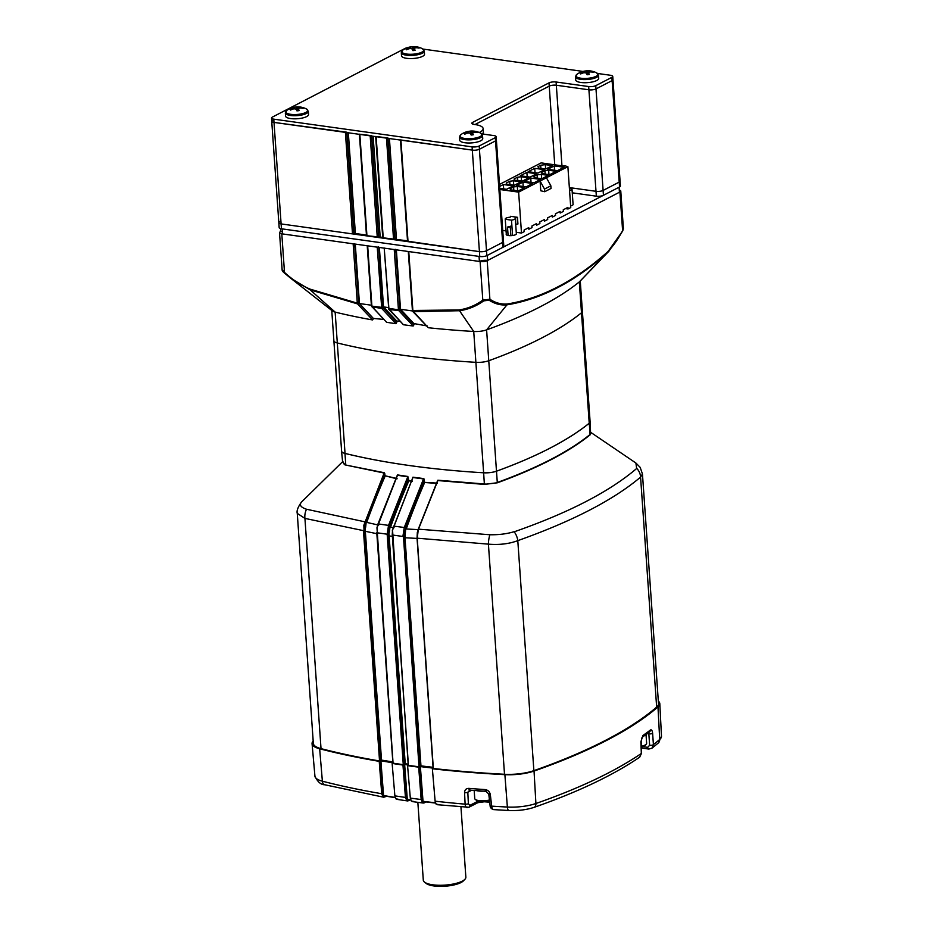 <?xml version="1.0" encoding="UTF-8"?>
<svg xmlns="http://www.w3.org/2000/svg" width="933" height="933" viewBox="0 0 933 933"><rect width="100%" height="100%" fill="white"/><g stroke="black" fill="none" stroke-linecap="round" stroke-linejoin="round"><path stroke-width="1.4" d="M497.394 482.793L497.289 482.489C537.77 467.736 568.698 451.735 590.064 434.486L590.204 434.778C568.827 452.039 537.898 468.039 497.394 482.793L484.39 484.414L437.834 480.553L418.485 529.174L489.86 534.749C498.782 534.901 506.876 533.886 514.141 531.705L515.681 531.285C569.048 512.532 609.179 491.761 636.073 468.996L636.656 468.319A12.211 11.021 56.6 0 1 640.574 477.113L642.452 474.011L658.511 703.774A28.188 8.525 176 0 1 656.657 707.121A497.93 150.563 176 0 1 533.874 770.646A28.188 8.525 176 0 1 504.508 774.273A497.93 150.563 176 0 1 433.25 768.477L417.098 538.154M387.743 534.282L404.222 764.652L405.027 764.29L388.863 531.997L388.035 529.547L387.743 534.282L376.78 532.743L392.863 762.658L376.839 532.801M388.863 531.997L405.237 763.765L403.371 764.687A497.93 150.563 176 0 1 392.968 763.147L392.863 762.658M392.886 536.347L388.723 535.915M405.237 763.765A495.796 149.91 -4 0 0 407.021 764.01A495.796 149.91 -4 0 0 408.246 764.185M392.268 535.041L408.421 765.387A497.93 150.563 176 0 0 419.092 766.786L420.958 765.865A495.796 149.91 -4 0 0 433.064 767.311M379.509 760.558L363.462 530.644L304.928 518.398L321.022 748.639A497.93 150.563 176 0 0 379.638 760.99L381.515 760.092A495.796 149.91 -4 0 0 392.805 761.923M437.192 481.591L437.88 480.215L486.116 484.122L495.924 482.921L497.289 482.489L496.496 471.2A11.954 3.615 176 0 1 483.632 472.798A414.229 125.255 176 0 1 344.977 453.426A11.954 3.615 176 0 1 341.548 451.175A11.954 3.615 176 0 1 341.583 450.814M589.283 423.197L590.064 434.486L590.612 433.927L590.157 421.704A11.954 3.615 176 0 1 589.283 423.197A414.229 125.255 176 0 1 496.496 471.2M590.927 432.702L590.204 434.778M385.026 473.976L365.374 521.932L364.441 525.337L365.048 527.133L366.179 522.165A493.51 269.812 -82 0 1 384.583 475.9L384.174 473.054L345.688 465.031L384.244 472.716L385.189 475.818L397.073 478.512M380.921 760.15L365.048 527.215L363.847 525.221L384.244 472.716M397.003 478.862L385.189 475.818M377.025 527.74L397.481 475.27L376.967 527.728L393.038 762.751M656.657 707.121L640.574 477.113C613.401 500.03 572.465 521.209 517.792 540.639C509.173 543.881 499.377 545.047 488.414 544.149L417.226 538.189L433.32 768.081M437.46 480.95L418.264 529.209L417.249 538.189L418.299 529.314L437.88 480.215M433.11 767.987L417.039 538.096L417.319 532.755M489.86 534.749A12.211 4.059 98 0 0 488.414 544.149L504.508 774.273M514.141 531.705A12.211 7.534 66 0 1 517.792 540.639L533.874 770.646M636.656 468.319L635.886 463.013L590.169 431.979M301.429 502.117A12.211 10.438 42.4 0 1 301.452 502.094L301.452 502.094A12.211 10.438 42.4 0 1 301.464 502.071C299.096 504.963 300.776 507.354 306.525 509.243L365.374 521.932M342.936 461.369L301.487 502.059C297.907 507.097 296.519 510.864 297.265 513.407L313.348 743.438A28.188 8.525 176 0 0 321.022 748.639M297.265 513.407L304.928 518.398A12.211 8.864 -80.6 0 1 306.525 509.243M364.033 530.585L363.847 525.221L364.43 525.349L364.033 530.585L380.104 760.5M365.048 527.215L381.515 760.092M366.179 522.165L365.631 527.285M365.048 527.133L365.643 527.192M385.107 476.157A493.091 269.59 98 0 0 366.716 522.387L378.67 525.127M377.503 533.828L364.908 531.215M393.633 526.095L404.269 527.495L423.524 478.909L412.887 477.521L392.548 530.131L408.222 765.142M392.548 530.131L392.222 534.982L402.893 536.463L404.269 527.495L403.802 531.483L404.572 533.758L405.692 528.743A493.51 269.812 -82 0 1 424.037 482.443L423.792 479.784L404.794 527.728M405.692 528.743L405.004 537.665L420.958 765.865M437.239 483.446L424.037 482.443M423.792 479.784L423.524 478.909M420.398 765.923L404.444 537.735L405.132 533.898M404.572 533.828L403.791 531.507L403.453 536.405L419.523 766.308M418.975 766.378L403.453 536.405M388.851 531.915L389.971 526.958A493.51 269.812 -82 0 1 408.292 480.635L408.024 477.731L389.073 525.617L388.058 529.536L389.423 532.067M389.971 526.958L389.434 531.973M412.363 481.393L408.292 480.635M394.053 527.681L390.507 527.18A493.091 269.59 98 0 1 408.817 480.903L412.409 481.055M392.408 530.131L412.444 478.594M403.243 764.267L387.172 534.341L388.525 525.384L407.768 476.81L397.481 475.27L397.05 476.052M397.178 475.573L378.005 523.903L388.525 525.384M345.688 465.031L344.51 464.692L342.539 461.788M342.598 461.73L341.548 451.175M342.668 461.473L344.604 464.342L345.758 464.692L344.977 453.426M396.957 476.098L397.54 474.932L407.826 476.471L408.876 480.553M412.316 478.606L412.946 477.183L423.582 478.571L424.608 482.361L437.262 483.096M484.39 484.414L483.632 472.798A413.914 125.15 176 0 1 345.035 453.415A11.954 3.615 176 0 1 341.606 451.164L333.874 340.72A11.954 3.615 -4 0 0 333.874 340.72A11.954 3.615 -4 0 0 337.303 342.971A413.914 125.15 -4 0 0 475.888 362.331A11.954 3.615 -4 0 0 488.764 360.744A413.914 125.15 -4 0 0 581.504 312.765A11.954 3.615 -4 0 0 582.379 311.26L580.256 280.985M437.834 480.553L437.332 481.451M424.562 482.699A493.091 269.59 98 0 0 406.228 528.964L418.847 529.676M417.622 538.434L404.444 537.735M410.695 799.931A494.63 149.56 176 0 1 407.569 799.499L406.683 800.421L407.301 799.219A495.05 149.688 -4 0 0 409.214 799.488A495.05 149.688 -4 0 0 410.613 799.686M408.269 765.002L408.269 765.002A495.691 149.886 176 0 1 406.415 764.745A495.691 149.886 176 0 1 404.642 764.5L402.963 765.037L405.447 797.423L406.683 800.421M395.242 797.668A494.63 149.56 176 0 1 383.86 795.814L383.031 796.805L386.449 796.257M383.848 797.249L324.801 784.77A5.12 3.627 -75.5 0 1 322.375 781.189L319.657 748.779A497.825 150.528 176 0 0 379.23 761.351L381.725 793.726L383.008 796.782L384.921 797.039M398.041 799.173L395.965 798.893L394.869 795.849L392.14 763.439A497.825 150.528 176 0 0 402.963 765.037M413.482 801.412L411.36 801.097L410.31 798.1L407.581 765.69L408.409 765.165M435.501 803.056A494.63 149.56 176 0 1 423.302 801.599L422.416 802.555L424.352 802.846L426.089 801.948M407.581 765.69A497.825 150.528 176 0 0 418.684 767.148L421.168 799.523L422.416 802.555L424.352 802.846M470.127 789.994A2.566 1.096 -85.3 0 1 469.754 790.111L467.818 792.234A2.566 0.851 177.3 0 1 464.564 792.665C464.692 789.831 466.127 788.397 468.867 788.373A497.534 150.435 -4 0 0 485.137 789.586C487.971 790.018 489.697 791.685 490.326 794.589L491.656 806.135C492.076 808.946 493.021 810.042 494.502 809.401M471.62 790.263L467.818 792.234L468.366 803.721L469.882 805.366L478.151 801.097M437.25 804.701L468.937 807.255A2.566 2.006 -117.4 0 0 469.882 805.366M438.288 804.503L436.131 804.164L435.116 801.19L432.376 768.78L433.029 768.104A495.691 149.886 176 0 1 420.363 766.588L418.684 767.148M467.923 807.418C466.383 808.048 465.439 806.963 465.112 804.153L464.564 792.665M468.366 803.721A2.566 0.851 177.3 0 1 465.112 804.153A497.231 150.353 -4 0 1 435.116 801.19M486.326 791.207A2.566 1.015 -86.1 0 1 485.976 791.324L469.754 790.111A2.566 1.096 -85.3 0 1 468.867 788.373M642.102 737.362A2.566 2.181 -125 0 0 642.895 735.531A497.534 150.435 -4 0 0 650.301 730.107A2.566 2.216 -127.4 0 1 649.508 731.95L642.056 737.397L641.158 741.443L641.601 753.129L639.665 757.199C612.876 775.393 577.69 792.117 534.084 807.36C526.527 809.832 518.142 810.882 508.917 810.509L493.685 809.622C491.364 808.981 490.163 807.64 490.093 805.599L488.764 794.053L485.976 791.324A2.566 1.015 -86.1 0 1 485.137 789.586M488.764 794.053A2.566 0.77 -6.6 0 0 490.326 794.589M490.093 805.599A2.566 0.77 -6.6 0 0 491.656 806.135A497.231 150.353 -4 0 0 507.365 807.045A27.477 8.315 -4 0 0 535.904 803.511A497.231 150.353 -4 0 0 641.333 753.467L640.889 741.782L642.895 735.531M639.665 757.199L641.333 753.467A2.566 0.723 177.8 0 0 641.601 753.129M649.263 748.942A2.566 1.399 -82 0 1 648.738 749.047A2.566 1.399 -82 0 1 647.677 747.333L649.636 745.269L648.843 733.839A2.566 0.875 -4 0 0 652.61 733.21L653.415 744.639L651.969 748.196L658.266 743.018A5.12 4.525 -130.8 0 0 659.701 739.461A27.477 8.315 -4 0 0 661.485 736.265L658.266 743.018M650.301 730.107C651.526 729.419 652.295 730.457 652.61 733.21M649.636 745.269A2.566 0.875 -4 0 0 653.415 744.639A497.231 150.353 -4 0 0 659.701 739.461L657.975 706.922A497.825 150.528 176 0 1 534.038 771.055A28.083 8.49 176 0 1 504.881 774.658A497.825 150.528 176 0 1 432.376 768.78M641.403 748.021L648.738 749.047L651.969 748.196M408.631 800.736L406.706 800.444L408.631 800.736L410.287 799.884M406.8 800.117L404.071 764.559M422.392 802.52L419.803 766.658M422.532 802.193L423.046 801.319A495.05 149.688 -4 0 0 435.408 802.8M658.336 701.15A28.083 8.49 176 0 1 659.806 703.645A28.083 8.49 176 0 1 657.975 706.922M319.657 748.779A28.083 8.49 176 0 1 312.065 743.659A28.083 8.49 176 0 1 313.173 740.977M379.23 761.351L380.314 760.873L383.066 796.654L383.568 795.534A495.05 149.688 -4 0 0 395.16 797.423M392.886 762.972L392.863 762.751A495.691 149.886 176 0 1 380.897 760.815L380.314 760.873M392.991 762.914L392.14 763.439M460.96 807.103L465.859 877.183A21.342 6.449 176 0 1 464.902 879.306A21.342 6.449 176 0 1 462.267 881.149A21.342 6.449 176 0 1 432.737 884.799A21.342 6.449 176 0 1 424.527 882.128A21.342 6.449 176 0 1 423.314 880.367L418.194 807.267A21.342 6.449 -4 0 1 418.171 807.068L417.844 802.345M464.902 879.306L463.398 880.869A19.64 5.936 176 0 1 460.972 882.56A19.64 5.936 176 0 1 442.289 886.35A19.64 5.936 176 0 1 426.229 883.469L424.527 882.128M641.344 746.307A9.657 2.916 -4 0 0 646.196 744.254A9.657 2.916 -4 0 0 646.639 743.298L646.021 734.551M641.368 747.041A8.455 2.554 -4 0 0 645.146 745.362L646.196 744.254M474.186 790.473L474.745 798.531A9.657 2.916 -4 0 0 475.305 799.418A9.657 2.916 -4 0 0 489.452 800.013M475.305 799.418L476.518 800.362A8.455 2.554 -4 0 0 489.533 800.712M590.099 421.716A11.954 3.615 176 0 1 589.224 423.209A413.914 125.15 176 0 1 496.484 471.188A11.954 3.615 176 0 1 483.621 472.774L475.888 362.331A11.954 3.615 -4 0 0 488.764 360.744A413.914 125.15 -4 0 0 581.504 312.765A11.954 3.615 -4 0 0 582.379 311.26L590.099 421.716M280.67 228.655L280.39 231.769A5.12 1.551 -4 0 0 279.527 232.714A5.12 1.551 -4 0 0 281.801 233.833L284.495 272.401C292.391 279.678 300.916 285.253 310.059 289.125A1.283 0.606 -69.9 0 0 310.188 289.86L335.145 312.112A413.914 125.15 176 0 0 372.617 319.949L357.526 303.89L310.188 289.86L290.641 278.186L284.39 273.019L290.583 278.139M358.832 303.085A1.073 0.816 -43.2 0 1 357.526 303.89L357.304 303.143L358.785 302.957L373.398 318.596L372.617 319.949M310.059 289.125L357.304 303.143L353.152 243.805L354.633 243.618M371.369 305.208L359.438 303.54L355.275 244.096M371.579 306.036A1.073 0.816 -43.1 0 0 371.754 306.665L371.754 306.665A1.073 0.816 -43.1 0 0 372.139 306.864L386.577 322.282A413.914 125.15 176 0 0 396 323.704L396.688 320.975L400.14 321.453M371.602 305.686L372.139 306.864L381.737 308.461L377.235 247.163L367.672 245.834L371.894 306.117L382.95 307.528L396.782 322.386M386.577 322.282L371.416 305.884L367.217 245.764M377.235 247.163L378.716 246.988M388.373 307.587L383.521 306.91L379.358 247.467M384.198 247.968L388.909 308.753L403.453 324.754L388.769 309.301A1.073 0.816 -43.1 0 0 389.178 309.511L398.741 310.584A1.073 0.816 -43.1 0 0 399.977 309.768L413.972 324.719L413.191 326.002L398.741 310.584L398.449 309.826L399.977 309.768M383.521 306.91L396.688 320.975M359.438 303.54L373.387 318.445L383.696 319.413M388.618 308.322L398.449 309.826L394.239 249.543L395.709 249.356M412.584 310.969L400.514 309.278L413.902 323.576L427.221 325.967M413.902 323.576L413.972 324.719M400.514 309.278L396.362 249.834M412.608 310.479L459.094 309.954C467.876 308.578 475.783 305.301 482.804 300.111L480.11 261.543L408.759 251.572L412.899 310.911L428.317 327.74L412.759 311.47A1.073 0.816 -43.2 0 0 413.226 311.669L459.526 310.724L473.731 331.472A413.914 125.15 176 0 1 428.317 327.74M412.596 310.841A1.073 0.816 -43.2 0 0 412.759 311.47M480.11 261.543A5.12 1.551 -4 0 0 487.201 260.669L489.895 299.236L482.804 300.111A1.283 0.793 -123.7 0 0 483.714 300.869C476.227 306.222 468.156 309.511 459.526 310.724A1.283 0.758 -95.3 0 1 459.094 309.954M608.957 251.152L622.661 231.046A1.283 0.618 -151.2 0 1 622.498 231.197L606.882 253.158C574.331 282.011 541.012 299.248 506.946 304.858C500.858 305.464 494.91 303.913 489.114 300.204A1.283 1.05 120.5 0 0 489.895 299.236C495.33 302.887 501.138 304.473 507.319 303.983A1.283 1.061 80.5 0 1 506.946 304.858L486.606 329.874A413.914 125.15 -4 0 0 579.335 281.894A11.954 3.615 176 0 0 579.685 281.591L608.852 251.257M507.319 303.983C541.222 298.455 574.471 281.253 607.045 252.388C612.853 246.662 618.043 239.396 622.603 230.579A1.283 0.618 -151.2 0 1 622.661 231.046L623.396 228.667L622.603 230.579L619.909 192.011A5.12 1.551 -4 0 0 620.772 191.055A5.12 1.551 -4 0 0 619.279 190.087M619.909 192.011L487.201 260.669M483.714 300.869L489.114 300.204M496.484 471.188L486.606 329.874A11.954 3.615 176 0 1 473.731 331.472L475.888 362.331A413.914 125.15 -4 0 1 337.303 342.971L335.145 312.112A11.954 3.615 176 0 1 332.416 310.957L290.886 278.372M283.317 271.445C282.151 270.838 282.512 271.363 284.39 273.019L284.495 272.401C282.034 270.64 281.568 269.952 283.096 270.337M353.152 243.805L281.801 233.833M394.239 249.543L384.676 248.201M331.763 310.444L333.874 340.72A11.954 3.615 -4 0 0 337.303 342.971L345.035 453.415M413.191 326.002A413.914 125.15 176 0 1 403.453 324.754M570.634 205.913A5.12 1.551 -4 0 0 573.049 204.117M479.399 261.438L282.512 233.926L282.151 228.9L479.049 256.412L479.399 261.438A5.983 1.808 176 0 1 487.679 260.424L619.43 192.256L619.08 187.218L487.329 255.385L487.679 260.424M506.292 234.101A5.12 1.551 -4 0 0 508.473 235.559A5.12 1.551 -4 0 0 514.165 235.198A5.12 1.551 -4 0 0 516.334 233.46M280.868 231.524A5.983 1.808 176 0 1 282.361 231.862M511.541 225.763L507.564 227.815A1.679 1.318 62.6 0 1 510.351 228.212L510.876 235.664M508.1 235.501L507.564 227.815M565.526 208.619L568.045 208.969L567.929 207.371L563.264 209.785L563.38 211.383L560.208 213.027L560.092 211.418L555.427 213.832L555.543 215.43L552.371 217.074L552.254 215.476L547.589 217.89L547.706 219.488L544.534 221.133L544.417 219.535L539.752 221.949L539.869 223.547L536.697 225.18L536.58 223.582L531.915 225.996L532.032 227.594L528.859 229.238L528.743 227.64L524.078 230.054L524.194 231.652L521.489 233.052L518.631 192.128L499.855 189.504M569.562 190.53A5.038 1.528 176 0 0 571.999 189.037A5.038 1.528 176 0 0 571.952 188.863L569.422 188.501M499.773 188.326L506.596 189.282L513.127 185.9L503.365 184.536L503.668 188.874M503.365 184.536L499.645 186.472M534.714 168.325L528.183 171.695L537.944 173.06L544.475 169.689L534.714 168.325L535.017 172.652M548.662 170.273L544.93 170.727L541.385 172.558L542.131 173.643L549.654 174.704L556.185 171.322L548.662 170.273L548.966 174.599M544.93 170.727L545.164 174.074M541.373 174.401L537.093 174.786L533.548 176.617L534.854 177.783L541.816 178.751L548.347 175.381L541.373 174.401L541.676 178.739M537.093 174.786L537.326 178.121M526.877 172.372L520.346 175.754L530.107 177.118L536.638 173.736L526.877 172.372L527.18 176.71M522.912 182.122L516.392 185.504L526.142 186.868L532.673 183.486L522.912 182.122L523.215 186.46M513.442 180.792L509.71 181.259L506.164 183.09L506.911 184.174L514.433 185.224L520.964 181.853L513.442 180.792L513.745 185.131M509.71 181.259L509.943 184.594M521.279 176.745L517.547 177.2L514.001 179.031L514.748 180.116L522.27 181.177L528.801 177.795L521.279 176.745L521.57 181.072M517.547 177.2L517.78 180.547M530.749 178.063L524.218 181.445L533.979 182.81L540.51 179.428L530.749 178.063L531.052 182.401M554.26 165.899L547.729 169.281L557.491 170.646L564.022 167.264L554.26 165.899L554.564 170.238M545.339 164.651L540.685 165.234L537.886 166.68L538.808 168.033L545.782 169.013L552.313 165.631L545.339 164.651L545.642 168.99M540.685 165.234L540.907 168.325M517.314 186.483L513.593 186.95L510.048 188.781L510.783 189.866L518.305 190.915L524.836 187.545L517.314 186.483L517.617 190.822M513.593 186.95L513.826 190.285M499.493 184.431L541.117 162.902L564.313 166.144M564.278 165.642L567.882 166.645L540.09 181.025L540.767 190.775L544.697 191.72L544.51 189.084L540.09 181.025L518.631 192.128M544.697 191.72L551.041 188.431L550.855 185.807L544.51 189.084M550.855 185.807L546.435 177.748M568.045 208.969L570.751 207.569L567.882 166.645M521.489 233.052L516.252 232.317M506.071 230.894L502.712 230.428M515.599 217.529L515.751 224.398L515.284 217.681L517.465 217.296L510.491 216.316L510.538 217.027L510.491 216.316M516.066 224.235L517.932 224.002L517.465 217.296M515.284 217.681L515.098 218.03A5.038 1.528 176 0 1 515.273 218.38A5.038 1.528 176 0 1 511.494 220.141L505.254 219.267A5.038 1.528 176 0 1 509.605 217.261L510.538 217.027M511.494 220.141L512.567 235.513M505.254 219.267L506.339 234.766M572.267 192.816L596.35 196.187A5.12 1.551 -4 0 0 603.441 195.312L619.547 186.973A5.12 1.551 -4 0 0 620.41 186.017L620.072 181.142A5.12 1.551 -4 0 1 619.209 182.098A5.12 1.551 -4 0 0 620.072 181.142L612.748 76.378A5.12 1.551 -4 0 0 610.485 75.27L597.517 73.462M479.585 132.626A5.12 1.551 176 0 1 480.332 131.891A18.788 5.68 -4 0 0 483.131 128.602A18.788 5.68 -4 0 0 474.815 124.521A18.788 5.68 -4 0 0 474.256 124.439A5.12 1.551 176 0 1 471.83 123.308A5.12 1.551 176 0 1 472.693 122.351L549.001 82.874A5.12 1.551 176 0 1 556.103 81.999L588.676 86.547L588.91 89.801A5.12 1.551 -4 0 0 596 88.915A5.12 1.551 -4 0 1 588.91 89.801L556.325 85.241A5.12 1.551 176 0 0 549.234 86.128L474.979 124.544L549.234 86.128A5.12 1.551 176 0 1 556.325 85.241L588.91 89.801L596 191.312L569.352 187.591L596 191.312A5.12 1.551 -4 0 0 603.103 190.437L619.209 182.098L619.547 186.973M279.702 221.856A5.12 1.551 -4 0 0 278.839 222.812A5.12 1.551 -4 0 0 281.101 223.92L479.422 251.63A5.12 1.551 -4 0 0 486.513 250.755L502.619 242.417A5.12 1.551 -4 0 0 503.482 241.472L503.832 246.335A5.12 1.551 -4 0 1 502.969 247.292L486.851 255.63A5.12 1.551 -4 0 1 479.76 256.505L281.451 228.795A5.12 1.551 -4 0 1 279.177 227.687L278.839 222.812A5.12 1.551 -4 0 0 281.101 223.92L352.499 233.903L355.38 233.518L366.447 235.069L359.392 134.34L366.494 235.699L382.74 237.344M382.95 237.787L407.523 240.807M375.684 136.451L387.895 137.944M359.392 134.177L371.602 135.67M272.599 120.345A5.12 1.551 -4 0 0 271.736 121.29A5.12 1.551 -4 0 0 274.01 122.41L346.819 132.206M588.676 86.547A5.12 1.551 -4 0 0 595.767 85.673L611.885 77.334L612.118 80.588L596 88.915L612.118 80.588A5.12 1.551 -4 0 0 612.981 79.632A5.12 1.551 -4 0 1 612.118 80.588L619.209 182.098L603.103 190.437L603.441 195.312M596.35 196.187L596 191.312A5.12 1.551 -4 0 0 603.103 190.437L595.767 85.673M483.131 128.602L483.364 131.845A18.788 5.68 -4 0 1 482.256 133.967A18.788 5.68 -4 0 0 483.364 131.845L483.527 134.142M407.744 241.239L479.422 251.63A5.12 1.551 -4 0 0 486.513 250.755L502.619 242.417A5.12 1.551 -4 0 0 503.482 241.472L496.158 136.708A5.12 1.551 -4 0 0 493.895 135.588L481.836 133.909A5.12 1.551 176 0 1 481.731 133.886M400.467 139.915L472.32 150.12A5.12 1.551 -4 0 0 479.41 149.245L495.528 140.906A5.12 1.551 -4 0 0 496.391 139.95A5.12 1.551 -4 0 1 495.528 140.906L502.969 247.292M611.885 77.334A5.12 1.551 -4 0 0 612.748 76.378M582.973 71.421L423.034 49.076M407.324 47.723A5.12 1.551 -4 0 0 405.074 48.434L272.378 117.092A5.12 1.551 -4 0 0 271.515 118.048A5.12 1.551 -4 0 0 273.777 119.156L472.086 146.866A5.12 1.551 -4 0 0 479.189 145.991L495.295 137.652A5.12 1.551 -4 0 0 496.158 136.708M278.839 222.812L271.736 121.29A5.12 1.551 -4 0 0 274.01 122.41L472.32 150.12A5.12 1.551 -4 0 0 479.41 149.245L495.528 140.906L495.295 137.652M410.065 47.431A18.812 13.785 99.8 0 0 408.817 48.015A18.87 18.019 134.2 0 0 406.042 49.169L406.52 49.787A18.87 17.144 -32.3 0 1 409.33 48.668A18.812 16.584 38.1 0 1 410.963 48.586A18.812 11.476 66.6 0 1 412.164 49.029A18.87 3.137 78.2 0 1 412.911 50.615L415.068 50.324A18.87 4.012 -93.2 0 0 414.427 48.738A18.812 5.295 -84.4 0 1 414.952 48.061A18.812 13.015 -70.3 0 1 416.223 47.758A18.87 17.144 -32.3 0 1 419.104 48.131L418.625 47.513A18.87 18.019 134.2 0 0 415.71 47.105A18.812 17.342 -129.1 0 0 414.054 46.907A18.812 12.234 -104.3 0 0 412.876 46.732A18.87 4.012 -93.2 0 0 412.421 46.65A18.87 4.012 -93.2 0 0 412.234 46.685L410.077 46.965A18.87 3.137 78.2 0 1 410.158 46.953A18.87 3.137 78.2 0 1 410.602 47.035A18.812 6.065 87.9 0 0 410.065 47.431L410.228 48.598M412.421 46.65A18.87 18.87 0 0 1 422.462 48.738L422.462 48.738A10.998 3.324 176 0 1 423.43 49.472A10.998 3.324 176 0 1 415.138 53.986A10.998 3.324 176 0 1 402.03 52.306A10.998 3.324 176 0 1 402.788 50.114L401.295 52.68L401.517 55.805A11.534 3.487 176 0 0 401.796 56.481A11.534 3.487 176 0 0 414.415 58.382A11.534 3.487 176 0 0 424.515 54.196L424.305 51.082A11.534 3.487 176 0 1 414.194 55.257A11.534 3.487 176 0 1 401.575 53.356A11.534 3.487 176 0 1 401.295 52.68M414.054 46.907L414.159 50.475M415.71 47.105L415.78 47.851M414.427 48.738L414.415 50.44M410.602 47.035L410.835 48.586M412.234 46.685L412.468 49.647M412.841 50.452L412.876 46.732M408.817 48.015L408.887 48.819M592.817 71.666A18.87 18.019 134.2 0 0 589.901 71.258A18.812 17.342 -129.1 0 0 588.245 71.06A18.812 12.234 -104.3 0 0 587.067 70.896A18.87 4.012 -93.2 0 0 586.612 70.803A18.87 4.012 -93.2 0 0 586.414 70.838L584.268 71.13A18.87 3.137 78.2 0 1 584.35 71.106A18.87 3.137 78.2 0 1 584.793 71.188A18.812 6.065 87.9 0 0 584.256 71.584A18.812 13.785 99.8 0 0 582.997 72.168A18.87 18.019 134.2 0 0 580.221 73.322L580.711 73.952A18.87 17.144 -32.3 0 1 583.51 72.821A18.812 16.584 38.1 0 1 585.154 72.739A18.812 11.476 66.6 0 1 586.344 73.194A18.87 3.137 78.2 0 1 587.102 74.768L589.259 74.488A18.87 4.012 -93.2 0 0 588.618 72.891A18.812 5.295 -84.4 0 1 589.131 72.214A18.812 13.015 -70.3 0 1 590.414 71.911A18.87 17.144 -32.3 0 1 593.295 72.284L592.642 72.156M598.485 75.235L596.654 72.891A10.998 3.324 176 0 1 597.621 73.637A10.998 3.324 176 0 1 589.329 78.15A10.998 3.324 176 0 1 576.221 76.459A10.998 3.324 176 0 1 576.979 74.267L575.486 76.844L575.708 79.958A11.534 3.487 176 0 0 589.738 82.407A11.534 3.487 176 0 0 598.706 78.36L598.485 75.235A11.534 3.487 176 0 1 589.516 79.282A11.534 3.487 176 0 1 575.486 76.844M589.936 71.654A10.998 3.324 176 0 1 592.747 71.853M588.245 71.06L588.35 74.628M589.901 71.258L589.959 72.004M586.414 70.838L586.659 73.8M584.793 71.188L585.026 72.739M584.256 71.584L584.408 72.762M582.997 72.168L583.067 72.972M588.618 72.891L588.606 74.593M587.067 70.896L587.032 74.605M470.454 131.11L468.308 131.39A18.87 3.137 78.2 0 1 468.378 131.378A18.87 3.137 78.2 0 1 468.832 131.46A18.812 6.065 87.9 0 0 468.296 131.856A18.812 13.785 99.8 0 0 467.036 132.439A18.87 18.019 134.2 0 0 464.261 133.594L464.751 134.212A18.87 17.144 -32.3 0 1 467.55 133.092A18.812 16.584 38.1 0 1 469.194 133.011A18.812 11.476 66.6 0 1 470.384 133.454A18.87 3.137 78.2 0 1 471.142 135.04L473.299 134.749A18.87 4.012 -93.2 0 0 472.658 133.162A18.812 5.295 -84.4 0 1 473.171 132.486A18.812 13.015 -70.3 0 1 474.454 132.183A18.87 17.144 -32.3 0 1 477.334 132.556L476.845 131.938A18.87 18.019 134.2 0 0 473.941 131.53A18.812 17.342 -129.1 0 0 472.273 131.331A18.812 12.234 -104.3 0 0 471.107 131.156A18.87 4.012 -93.2 0 0 470.652 131.075A18.87 4.012 -93.2 0 0 470.454 131.11L470.699 134.072M482.524 135.507L480.693 133.162A10.998 3.324 176 0 1 481.661 133.897A10.998 3.324 176 0 1 473.369 138.411A10.998 3.324 176 0 1 460.249 136.731A10.998 3.324 176 0 1 461.019 134.539L459.526 137.104L459.747 140.23A11.534 3.487 176 0 0 460.016 140.906A11.534 3.487 176 0 0 472.634 142.807A11.534 3.487 176 0 0 482.746 138.62L482.524 135.507A11.534 3.487 176 0 1 472.425 139.682A11.534 3.487 176 0 1 459.806 137.781A11.534 3.487 176 0 1 459.526 137.104M467.036 132.439L467.106 133.244M468.296 131.856L468.448 133.022M468.832 131.46L469.066 133.011M471.107 131.156L471.072 134.877M472.273 131.331L472.39 134.9M473.941 131.53L473.999 132.276M472.658 133.162L472.646 134.865M298.467 108.998A18.812 5.295 -84.4 0 1 298.98 108.321A18.812 13.015 -70.3 0 1 300.263 108.03A18.87 17.144 -32.3 0 1 303.143 108.403L302.665 107.773A18.87 18.019 134.2 0 0 299.75 107.365A18.812 17.342 -129.1 0 0 298.094 107.167A18.812 12.234 -104.3 0 0 296.916 107.003A18.87 4.012 -93.2 0 0 296.461 106.922A18.87 4.012 -93.2 0 0 296.262 106.957L294.117 107.237A18.87 3.137 78.2 0 1 294.198 107.213A18.87 3.137 78.2 0 1 294.641 107.307A18.812 6.065 87.9 0 0 294.105 107.692A18.812 13.785 99.8 0 0 292.845 108.275A18.87 18.019 134.2 0 0 290.07 109.441L290.56 110.059A18.87 17.144 -32.3 0 1 293.359 108.939A18.812 16.584 38.1 0 1 295.003 108.846A18.812 11.476 66.6 0 1 296.204 109.301A18.87 3.137 78.2 0 1 296.951 110.875L299.108 110.595A18.87 4.012 -93.2 0 0 298.467 108.998L298.455 110.712M296.461 106.922A18.87 18.87 0 0 1 306.502 108.998A10.998 3.324 176 0 1 307.47 109.744A10.998 3.324 176 0 1 299.178 114.258A10.998 3.324 176 0 1 286.069 112.566A10.998 3.324 176 0 1 286.828 110.374L285.335 112.951L285.556 116.077A11.534 3.487 176 0 0 299.586 118.514A11.534 3.487 176 0 0 308.555 114.467L308.333 111.342A11.534 3.487 176 0 1 299.365 115.4A11.534 3.487 176 0 1 285.335 112.951M299.75 107.365L299.808 108.111M298.094 107.167L298.198 110.747M296.916 107.003L296.881 110.724M296.262 106.957L296.507 109.907M294.641 107.307L294.875 108.846M294.105 107.692L294.257 108.869M292.915 109.079L292.845 108.275M376.967 527.728L378.052 523.996M417.273 532.708L418.299 529.314M424.177 479.072L424.422 482.676M404.642 764.5L407.301 799.219M324.801 784.77C320.917 784.781 317.628 781.924 314.934 776.186A27.477 8.315 -4 0 0 322.375 781.189A497.231 150.353 -4 0 0 381.725 793.726M410.31 798.1A497.231 150.353 -4 0 0 421.168 799.523M648.843 733.839L647.28 733.618M534.084 807.36A5.12 3.265 -109.2 0 0 535.904 803.511L534.038 771.055M508.917 810.509A5.12 1.831 -87 0 1 507.365 807.045L504.881 774.658M484.694 801.669A2.566 1.085 -85.5 0 1 484.32 801.785A2.566 1.085 -85.5 0 1 483.935 801.587M489.697 802.205L484.32 801.785L477.789 802.683A2.566 2.006 -117.4 0 0 478.711 801.237M642.767 746.645L647.677 747.333M394.869 795.849A497.231 150.353 -4 0 0 405.447 797.423M420.363 766.588L423.022 801.319M380.897 760.815L383.568 795.534M476.798 790.671A9.657 2.916 -4 0 0 483.271 791.137M589.224 423.209L579.335 281.894L606.882 253.158A1.283 0.91 48.5 0 0 607.045 252.388M396 323.704L381.737 308.461A1.073 0.816 -43.1 0 0 382.996 307.657M378.74 247.373L382.95 307.528M388.594 308.671A1.073 0.816 -43.1 0 0 388.769 309.301L384.209 248.143M354.657 244.014L358.785 302.957M395.744 249.752L399.93 309.651M479.189 145.991L486.851 255.63M472.086 146.866L479.76 256.505M273.777 119.156L281.451 228.795M386.484 138.119L393.574 239.641M376.139 136.673L383.241 238.195M375.672 136.615L382.717 237.344M373.13 136.253L380.174 236.982M371.684 136.055L378.751 237.157M371.637 136.055L378.705 237.192M370.191 135.845L377.282 237.367M359.846 134.399L366.949 235.921M348.336 132.789L355.38 233.518M346.889 132.591L353.969 233.705M346.843 132.591L353.922 233.728M345.397 132.381L352.499 233.903M556.103 81.999L561.923 165.316M549.001 82.874L554.738 164.803M400.922 140.137L408.024 241.659M407.569 241.437L400.479 140.078L407.511 240.807M389.423 138.539L396.467 239.268M387.976 138.329L395.044 239.443M387.918 138.329L394.997 239.466M480.413 133.022L480.332 131.891M472.821 124.124L472.693 122.351M406.193 49.437A11.534 3.487 176 0 1 408.712 48.878M642.452 474.011L640.178 467.363L635.886 463.013M408.292 764.897L392.35 530.131M412.409 801.61L423.349 803.056M468.937 807.255L477.789 802.683M649.508 731.95L648.365 732.207M407.604 800.946L396.945 799.359M661.485 736.265L659.806 703.645M314.934 776.186L312.065 743.659M412.433 310.677L408.292 251.502M623.396 228.667L620.772 191.055M284.367 273.007L282.163 270.337L279.527 232.714M571.999 189.037L573.095 204.654M515.273 218.38L516.369 234.008M375.696 136.615L382.787 237.973M271.736 121.29L271.515 118.048M422.462 48.738L424.305 51.082M410.158 46.953A18.87 18.87 0 0 0 402.788 50.114M584.35 71.106A18.87 18.87 0 0 0 576.979 74.267M596.654 72.891A18.87 18.87 0 0 0 586.612 70.803M468.378 131.378A18.87 18.87 0 0 0 461.019 134.539M480.693 133.162A18.87 18.87 0 0 0 470.652 131.075M294.198 107.213A18.87 18.87 0 0 0 286.828 110.374M306.502 108.998L308.333 111.342"/></g></svg>
